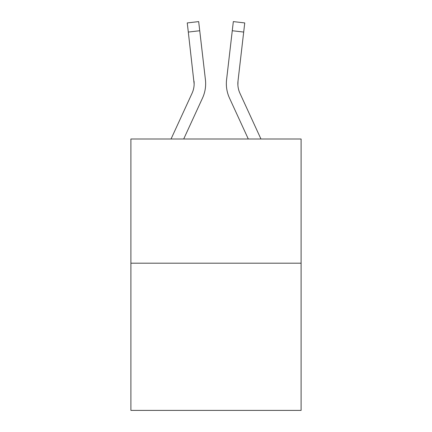 <?xml version="1.0" encoding="UTF-8"?>
<svg xmlns="http://www.w3.org/2000/svg" width="432" height="432" viewBox="0 0 432 432"><rect width="100%" height="100%" fill="white"/><g stroke="black" fill="none" stroke-linecap="round" stroke-linejoin="round"><path stroke-width="0.65" d="M301.104 263.196L301.104 138.996L130.896 138.996L130.896 410.4L301.104 410.4L301.104 263.196L130.896 263.196M183.703 138.996L202.495 98.113A34.501 34.501 0 0 0 205.421 79.726L199.735 30.737L188.309 32.065L187.25 22.928L198.671 21.6L187.25 22.928L198.671 21.6L187.25 22.928L198.671 21.6L187.25 22.928L198.671 21.6L187.25 22.928L198.671 21.6L187.25 22.928L198.671 21.6L187.25 22.928L198.671 21.6L187.25 22.928L198.671 21.6L187.25 22.928L198.671 21.6L187.25 22.928L198.671 21.6L187.25 22.928L198.671 21.6L187.25 22.928L198.671 21.6L187.25 22.928L198.671 21.6L187.25 22.928L198.671 21.6L187.25 22.928L198.671 21.6L187.25 22.928L198.671 21.6L187.25 22.928L198.671 21.6L187.25 22.928L198.671 21.6L187.25 22.928L198.671 21.6L187.25 22.928L198.671 21.6L187.25 22.928L198.671 21.6L187.25 22.928L198.671 21.6L187.25 22.928L198.671 21.6L187.25 22.928L198.671 21.6L187.25 22.928L198.671 21.6L187.25 22.928L198.671 21.6L187.25 22.928L198.671 21.6L187.25 22.928L198.671 21.6L187.25 22.928L198.671 21.6L187.25 22.928L198.671 21.6L187.25 22.928L198.671 21.6L187.25 22.928L198.671 21.6L187.25 22.928L198.671 21.6L199.735 30.737M171.045 138.996L192.046 93.307A22.999 22.999 0 0 0 194.146 83.981L188.309 32.065M205.648 84.035L205.643 84.321M205.259 78.343L205.421 79.726M248.297 138.996L229.505 98.113A34.501 34.501 0 0 1 226.579 79.726L233.329 21.6L244.75 22.928L243.691 32.065L232.265 30.737M237.892 85.055L238.005 81.049L237.892 85.055L238.005 81.049L237.892 85.055L238.005 81.049L237.892 85.055L238.005 81.049L237.892 85.055L238.005 81.049L237.892 85.055L238.005 81.049L237.892 85.055L238.005 81.049L237.892 85.055L238.005 81.049L237.892 85.055L238.005 81.049L237.892 85.055L238.005 81.049L237.892 85.055L238.005 81.049L237.892 85.055L238.005 81.049L237.892 85.055L238.005 81.049L237.892 85.055L238.005 81.049L243.691 32.065M192.046 93.307A22.999 22.999 0 0 0 194.146 83.981A22.999 22.999 0 0 1 192.046 93.307A22.999 22.999 0 0 0 194.146 83.981A22.999 22.999 0 0 1 192.046 93.307A22.999 22.999 0 0 0 194.146 83.981A22.999 22.999 0 0 1 192.046 93.307A22.999 22.999 0 0 0 194.146 83.981A22.999 22.999 0 0 1 192.046 93.307A22.999 22.999 0 0 0 194.146 83.981A22.999 22.999 0 0 1 192.046 93.307A22.999 22.999 0 0 0 194.146 83.981A22.999 22.999 0 0 1 192.046 93.307A22.999 22.999 0 0 0 194.146 83.981A22.999 22.999 0 0 1 192.046 93.307A22.999 22.999 0 0 0 194.146 83.981A22.999 22.999 0 0 1 192.046 93.307A22.999 22.999 0 0 0 194.146 83.981A22.999 22.999 0 0 1 192.046 93.307A22.999 22.999 0 0 0 194.146 83.981L193.995 81.049A22.999 22.999 0 0 1 192.046 93.307M239.954 93.307A22.999 22.999 0 0 1 237.854 83.975L238.005 81.049A22.999 22.999 0 0 0 239.954 93.307A22.999 22.999 0 0 1 237.854 83.975A22.999 22.999 0 0 0 239.954 93.307A22.999 22.999 0 0 1 237.854 83.975A22.999 22.999 0 0 0 239.954 93.307A22.999 22.999 0 0 1 237.854 83.975A22.999 22.999 0 0 0 239.954 93.307A22.999 22.999 0 0 1 237.854 83.975A22.999 22.999 0 0 0 239.954 93.307A22.999 22.999 0 0 1 237.854 83.975A22.999 22.999 0 0 0 239.954 93.307A22.999 22.999 0 0 1 237.854 83.975A22.999 22.999 0 0 0 239.954 93.307A22.999 22.999 0 0 1 237.854 83.975A22.999 22.999 0 0 0 239.954 93.307A22.999 22.999 0 0 1 237.854 83.975A22.999 22.999 0 0 0 239.954 93.307L260.955 138.996M198.671 21.6L187.25 22.928M226.352 84.035L226.411 85.736L226.352 84.035M226.579 79.726L226.741 78.343M233.329 21.6L244.75 22.928"/></g></svg>
